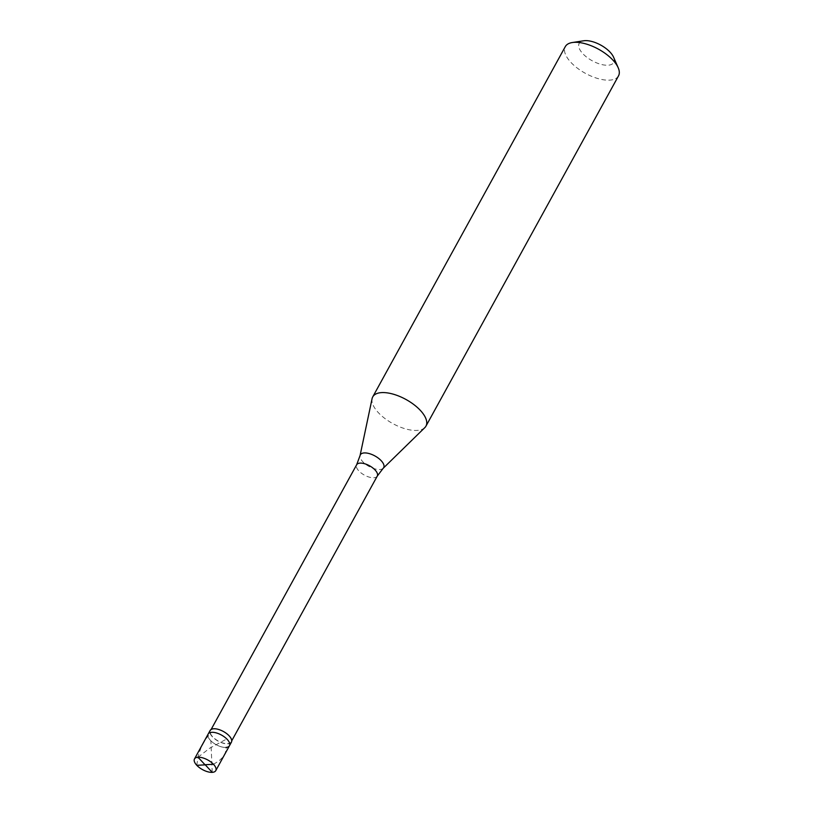 <?xml version="1.0" encoding="UTF-8"?>
<svg xmlns="http://www.w3.org/2000/svg" width="813" height="813" viewBox="0 0 813 813"><rect width="100%" height="100%" fill="white"/><g stroke="black" fill="none" stroke-linecap="round" stroke-linejoin="round"><path stroke-width="0.61" stroke-dasharray="4.07 3.05" d="M225.943 747.432A12.144 5.498 28.8 0 1 213.047 742.676A12.144 5.498 28.8 0 1 208.179 734.027A12.144 5.498 28.8 0 0 213.047 742.676A12.144 5.498 28.8 0 0 225.943 747.432A12.144 5.498 -151.2 0 0 229.469 745.724M231.42 742.167A12.144 5.498 -151.2 0 1 227.894 743.875A12.144 5.498 28.8 0 1 215.008 739.108A12.144 5.498 28.8 0 1 210.14 730.46M231.095 741.984A11.768 5.325 -151.2 0 1 227.67 743.641A11.768 5.325 28.8 0 1 215.191 739.027A11.768 5.325 28.8 0 1 210.476 730.643A11.768 5.325 28.8 0 1 213.89 728.987A11.768 5.325 -151.2 0 1 226.38 733.611A11.768 5.325 -151.2 0 1 231.095 741.984L231.746 740.785M424.803 427.638A30.366 13.74 -151.2 0 1 417.13 430.412A30.366 13.74 28.8 0 1 386.531 419.681A30.366 13.74 28.8 0 1 372.08 398.655M618.51 75.873A30.366 13.74 -151.2 0 1 609.689 80.141A30.366 13.74 28.8 0 1 577.474 68.231A30.366 13.74 28.8 0 1 565.299 46.615M613.561 57.164A19.736 8.933 -151.2 0 1 608.033 65.223A19.736 8.933 28.8 0 1 583.439 54.308A19.736 8.933 28.8 0 1 583.754 40.772M212.244 772.35L210.872 740.968M196.776 765.297L198.23 755.948L201.258 746.964L205.943 738.722L211.146 732.472M198.016 757.228L209.683 748.214L226.654 739.007M213.473 764.281L219.093 760.775L223.128 756.903L225.282 752.99L226.38 747.503M377.262 476.103A11.768 5.325 -151.2 0 1 373.838 477.759A11.768 5.325 28.8 0 1 361.358 473.146A11.768 5.325 28.8 0 1 356.643 464.772M383.177 468.298A13.313 6.026 -151.2 0 1 379.813 469.518A13.313 6.026 28.8 0 1 366.389 464.812A13.313 6.026 28.8 0 1 360.057 455.585M210.476 730.643L211.126 729.454"/><path stroke-width="1.22" d="M205.211 764.789L212.244 772.35A12.144 5.498 28.8 0 1 199.358 767.584A12.144 5.498 28.8 0 1 194.49 758.936A12.144 5.498 28.8 0 1 198.016 757.228A12.144 5.498 -151.2 0 1 210.902 761.994A12.144 5.498 -151.2 0 1 215.77 770.643L229.469 745.724A12.144 5.498 -151.2 0 0 224.601 737.076A12.144 5.498 -151.2 0 0 211.715 732.31A12.144 5.498 28.8 0 0 208.179 734.027A12.144 5.498 28.8 0 1 211.715 732.31A12.144 5.498 -151.2 0 1 224.601 737.076A12.144 5.498 -151.2 0 1 229.469 745.724L231.42 742.167A12.144 5.498 -151.2 0 0 226.553 733.519A12.144 5.498 -151.2 0 0 213.667 728.753A12.144 5.498 28.8 0 0 210.14 730.46L194.49 758.936M212.244 772.35A12.144 5.498 -151.2 0 0 215.77 770.643M211.126 729.454L356.643 464.772L360.057 455.585L372.08 398.655A30.366 13.74 28.8 0 1 372.74 396.886A30.366 13.74 28.8 0 1 381.561 392.608A30.366 13.74 -151.2 0 1 413.776 404.518A30.366 13.74 -151.2 0 1 425.951 426.144L618.51 75.873A30.366 13.74 -151.2 0 0 618.195 67.743A30.366 13.74 -151.2 0 0 574.12 42.337A30.366 13.74 28.8 0 0 572.332 42.53A30.366 13.74 28.8 0 0 565.299 46.615L372.74 396.886M572.332 42.53L583.754 40.772A19.736 8.933 28.8 0 1 584.913 40.65A19.736 8.933 -151.2 0 1 613.561 57.164L618.195 67.743M225.943 747.432A12.144 5.498 -151.2 0 0 229.469 745.724M231.746 740.785L377.262 476.103L383.177 468.298L424.803 427.638A30.366 13.74 -151.2 0 0 425.951 426.144M205.201 764.86L196.776 765.297M205.049 764.789L198.016 757.228M205.059 764.718L213.473 764.281M356.643 464.772A11.768 5.325 28.8 0 1 360.057 463.115A11.768 5.325 -151.2 0 1 372.547 467.729A11.768 5.325 -151.2 0 1 377.262 476.103M360.057 455.585A13.313 6.026 28.8 0 1 364.214 452.932A13.313 6.026 -151.2 0 1 379.031 458.695A13.313 6.026 -151.2 0 1 383.177 468.298"/></g></svg>
